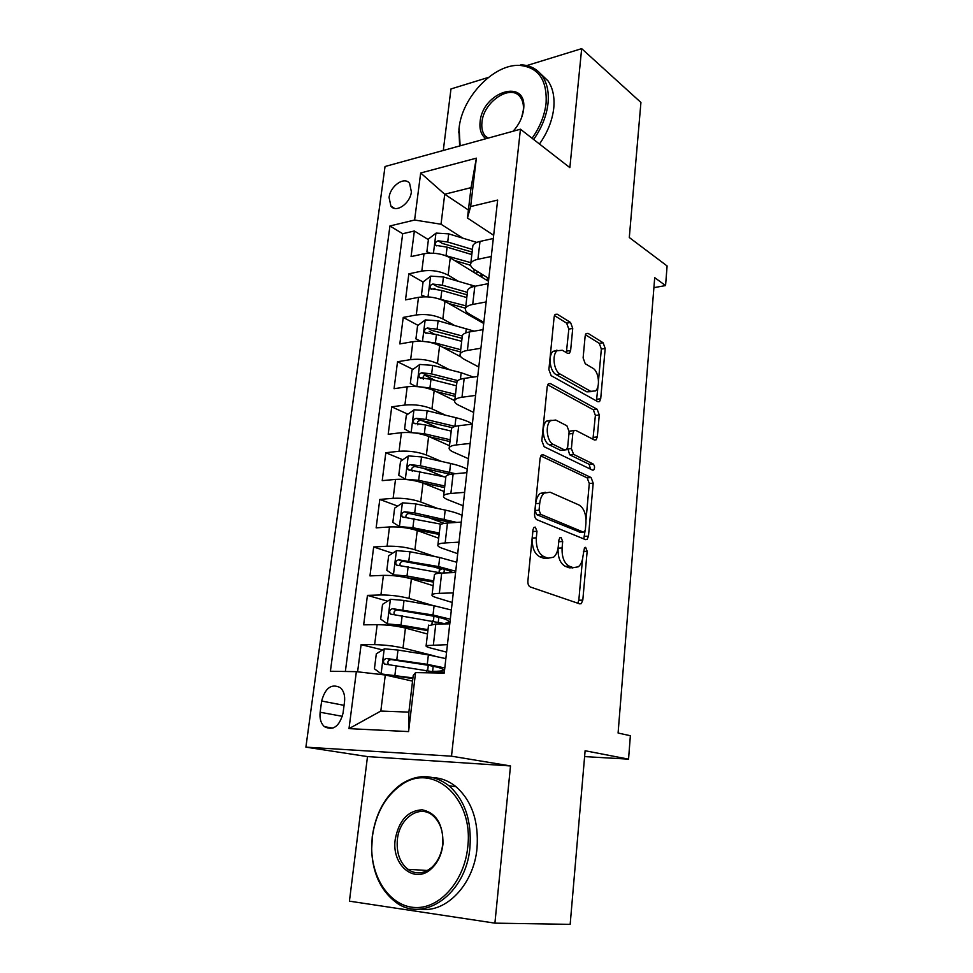 <?xml version="1.0" encoding="UTF-8"?>
<svg xmlns="http://www.w3.org/2000/svg" width="973" height="973" viewBox="0 0 973 973"><rect width="100%" height="100%" fill="white"/><g stroke="black" fill="none" stroke-linecap="round" stroke-linejoin="round"><path stroke-width="1.46" d="M535.32 527.135L534.007 527.354L532.985 529.677L527.877 581.088C527.767 584.116 528.57 586.074 530.285 586.974L579.786 603.892L581.295 603.613L582.803 600.134L587.157 551.253L585.637 547.349L584.53 547.531L582.985 556.118C582.462 561.093 580.917 564.656 578.363 566.797L573.267 567.673L569.29 566.177C564.182 563.318 561.774 557.237 562.09 547.933L562.686 541.511L561.105 537.497L559.901 537.692L558.903 540.003L558.295 546.449C557.748 551.411 556.179 554.999 553.588 557.213L548.054 558.186L543.858 556.617C538.483 553.625 535.977 547.373 536.33 537.838L536.974 531.27L535.32 527.135M389.078 197.543L390.915 206.118C396.023 213.355 410.29 203.503 411.384 191.815L409.597 183.386C404.427 176.028 390.197 185.965 389.078 197.543M572.732 328.448L570.555 322.489L557.249 314.206L555.194 314.352L554.136 316.955L548.894 369.631L551.168 375.675L597.86 401.703L599.575 401.545L600.706 398.772L605.182 348.48L603.126 342.751L588.057 333.374L586.196 333.496L585.138 336.111L583.119 357.906L585.247 363.744L592.849 368.22C598.76 371.236 600.572 387.096 595.44 390.927L590.745 391.341L560.071 374.033C553.868 371.066 551.764 354.841 557.067 350.73L562.382 350.268L567.587 353.345L569.521 353.187L570.628 350.499L572.732 328.448L568.828 329.093L566.651 323.145L554.428 315.58M494.904 923.146L510.509 765.946L367.502 756.593L349.429 901.156L494.904 923.146L570.166 924.35L585.114 750.742L628.546 759.147L630.37 735.722L618.086 733.034L654.707 277.658L665.568 285.576L667.101 265.957L629.3 237.521L640.927 102.457L581.672 48.65L526.794 65.568M510.509 765.946L451.496 756.179L520.446 129.214L569.862 167.636L581.672 48.65M543.348 454.829L541.414 455.096L540.1 458.161L534.566 513.793C534.457 516.76 535.247 518.731 536.938 519.728L585.527 539.626L587.12 539.383L588.495 536.147L593.202 483.18L591.073 477.536L543.348 454.829L541.523 455.011M541.827 440.733L547.215 386.609L548.395 383.776L550.39 383.569L597.179 409.28L599.271 414.96L597.313 436.926L596.121 439.82L594.43 440.003L575.821 430.407L574.021 430.613L572.805 433.532L571.394 448.577L573.596 454.379L593.08 463.939C594.807 465.775 595.014 467.782 593.688 469.995L592.533 470.129L544.15 446.716L541.827 440.733M488.41 77.414L450.973 88.957L443.287 150.462M470.798 265.824L469.205 264.838M428.4 239.662L414.364 230.99L411.068 256.604L424.009 253.758L421.82 271.102C431.294 269.703 440.064 271.053 448.139 275.152L458.417 281.282M435.795 289.382L434.08 288.397M423.073 282.048L408.855 273.839L405.498 299.891L418.499 297.337L416.274 314.984C425.809 313.756 434.663 315.082 442.849 318.962L453.965 325.128M434.153 334.007L429.202 331.343M417.989 325.335L403.236 317.405L399.83 343.919L412.905 341.669L410.642 359.621C420.227 358.587 429.166 359.876 437.449 363.513L449.611 369.74M435.211 380.431L424.678 375.201M412.953 369.387L397.531 361.737L394.065 388.701L407.213 386.78L404.902 405.036C414.559 404.196 423.571 405.461 431.963 408.855L445.391 415.155M438.251 428.011L421.625 420.445M407.882 414.194L391.73 406.836L388.191 434.274L401.411 432.681L399.064 451.265C408.782 450.621 417.879 451.861 426.381 454.999L441.401 461.409M443.676 476.673L422.817 468.049M402.798 459.755L385.819 452.725L382.219 480.65L395.512 479.397L393.128 498.31C402.895 497.872 412.09 499.088 420.701 501.959L437.826 508.526M444.199 523.413L426.831 516.943M397.702 506.094L379.798 499.429L376.137 527.853L389.504 526.952L387.072 546.218C396.911 545.975 406.191 547.167 414.912 549.769L434.907 556.556M440.587 569.083L434.53 567.089M392.63 553.236L373.681 546.972L369.959 575.907L383.398 575.371L380.917 594.977C390.818 594.965 400.183 596.121 409.025 598.431L433.192 605.595M387.582 601.168L367.453 595.367L363.659 624.824L377.171 624.678C387.096 624.788 396.522 625.919 405.437 628.059L427.488 634.007M424.009 253.758C433.459 252.299 442.204 253.661 450.244 257.845L488.482 281.294M418.499 297.337C428.011 296.047 436.841 297.385 444.977 301.35L483.715 323.474M412.905 341.669C422.477 340.562 431.38 341.876 439.626 345.597L460.91 356.872M407.213 386.78C416.833 385.855 425.821 387.132 434.177 390.623L454.671 400.608M401.411 432.681C411.105 431.951 420.178 433.204 428.631 436.439L449.49 445.707M395.512 479.397C405.267 478.862 414.413 480.09 422.987 483.07L444.138 491.547M389.504 526.952C399.319 526.636 408.563 527.828 417.247 530.54L438.677 538.203M383.398 575.371C393.262 575.262 402.603 576.43 411.397 578.862L433.131 585.685M343.043 713.185L344.527 701.813C345.16 695.671 343.797 690.976 340.428 687.716C331.574 683.289 325.31 687.729 321.649 701.034L320.141 712.248C319.46 718.548 320.883 723.365 324.41 726.673C333.216 730.978 339.431 726.478 343.043 713.185M451.496 756.179L305.899 747.142L385.04 166.505L520.446 129.214M414.364 230.99L402.688 233.727L389.942 225.967L330.394 671.248L356.349 671.662L385.284 675.007L412.552 681.136M389.942 225.967L414.607 220.032L420.677 172.987L476.356 158.161L470.64 206.556L497.653 200.061L444.223 673.073L415.556 672.611L408.587 731.599L349.003 728.631L356.349 671.662M488.799 278.46L474.605 269.728C471.321 267.636 470.044 265.544 470.786 263.428C471.625 261.53 473.997 260.144 477.925 259.28L491.292 256.471M483.849 322.355L469.46 314.121C466.128 312.163 464.826 310.205 465.556 308.246C466.371 306.495 468.767 305.23 472.708 304.452L486.147 301.946M478.801 367.016L464.218 359.317C460.849 357.48 459.511 355.656 460.217 353.868C461.032 352.262 463.428 351.119 467.393 350.438L480.917 348.249M473.669 412.455L458.891 405.303C455.461 403.6 454.099 401.934 454.792 400.304C455.595 398.845 457.991 397.835 461.993 397.252L475.59 395.403M468.439 458.697L453.467 452.104C449.988 450.548 448.589 449.027 449.271 447.58C450.061 446.279 452.457 445.403 456.483 444.929L470.166 443.42M463.124 505.765L447.945 499.769C444.418 498.346 442.983 496.996 443.652 495.719C444.418 494.588 446.826 493.846 450.876 493.481L464.644 492.326M457.711 553.686L442.314 548.298C438.738 547.021 437.278 545.841 437.923 544.758C438.677 543.785 441.097 543.189 445.16 542.934L459.013 542.156M452.202 602.469L436.585 597.714C432.961 596.595 431.453 595.585 432.085 594.698C432.827 593.907 435.247 593.457 439.334 593.323L453.284 592.922M382.608 649.928L361.105 644.649L374.641 644.649C384.603 644.856 394.065 645.975 403.029 647.994L434.846 656.009M446.595 652.141L430.747 648.054C427.062 647.094 425.529 646.267 426.138 645.573L447.434 644.661M428.461 625.736L435.795 624.009L449.794 623.851M493.311 238.494L479.993 241.438C476.077 242.338 473.693 243.761 472.854 245.719L472.659 247.397M488.215 283.654L474.812 286.293C470.871 287.096 468.487 288.409 467.66 290.222L467.478 291.791M483.022 329.628L469.533 331.939C465.568 332.657 463.184 333.848 462.37 335.515L462.199 336.962M477.731 376.442L464.17 378.424C460.18 379.044 457.784 380.115 456.982 381.623L456.824 382.948M472.355 424.106L458.697 425.748C454.683 426.271 452.287 427.208 451.496 428.57L451.35 429.762M466.87 472.647L453.126 473.948C449.1 474.362 446.692 475.165 445.914 476.356L445.78 477.415M461.275 522.112L447.458 523.036C443.396 523.34 440.988 523.997 440.222 525.031L440.112 525.943M455.583 572.501L441.681 573.048C437.595 573.231 435.186 573.754 434.432 574.605L434.335 575.384M367.453 595.367L380.917 594.977M373.681 546.972L387.072 546.218M379.798 499.429L393.128 498.31M385.819 452.725L399.064 451.265M391.73 406.836L404.902 405.036M397.531 361.737L410.642 359.621M403.236 317.405L416.274 314.984M408.855 273.839L421.82 271.102M402.688 233.727L345.354 671.492M361.105 644.649L357.602 671.808M468.402 210.022L444.722 194.235L441.024 224.228L462.917 238.203M385.284 675.007L380.832 711.044L408.879 712.127L413.221 675.493L415.556 672.611M367.502 756.593L305.899 747.142M653.905 287.655L665.568 285.576M584.615 756.605L628.546 759.147M493.676 235.308L467.454 218.025L471.054 187.631L444.722 194.235L420.677 172.987M572.44 567.977L571.808 567.733M547.337 558.551L546.571 558.259M557.237 350.572L556.605 350.207M470.64 206.556L467.454 218.025M441.024 224.228L414.607 220.032M482.304 275.979L482.462 274.556M380.832 711.044L349.003 728.631M408.879 712.127L408.587 731.599M476.356 158.161L471.054 187.631M532.924 530.334L532.28 538.069C531.927 547.58 534.432 553.819 539.82 556.799L543.858 556.617M548.188 558.234L544.016 558.368L539.82 556.799M573.231 567.673L569.29 567.831L565.301 566.335C560.168 563.489 557.772 557.42 558.088 548.14L558.101 547.969M577.792 603.211L578.826 600.232L582.511 559.195M586.026 519.886L589.285 483.508L587.157 477.877L540.757 455.899M583.776 538.908L585.028 531.003M539.054 510.217L540.696 514.364L583.265 532.085L584.396 531.915L585.357 529.653L585.941 523.085C586.245 514.109 583.934 508.076 578.996 504.987L550.098 492.204L544.15 493.129C541.73 495.257 540.258 498.663 539.723 503.357L539.054 510.217L535.016 510.509L536.658 514.632L540.696 514.364M580.261 532.255L536.658 514.632M545.439 492.289L540.137 493.445C537.716 495.573 536.232 498.979 535.697 503.661L539.723 503.357M535.016 510.509L535.697 503.661M547.665 384.797L593.299 409.742L597.179 409.28M592.946 439.237L595.391 415.422L593.299 409.742M571.905 430.844L570.093 431.051L568.986 433.167M567.575 447.556L569.655 454.768L589.176 464.303L593.08 463.939M590.489 469.144L589.176 464.303M555.741 420.032L550.572 420.664C544.892 424.921 546.887 441.827 553.382 444.454L564.62 449.964L566.444 449.733L567.709 446.753L569.132 431.659L566.918 425.797L555.741 420.032M551.144 420.227L546.595 421.127C540.903 425.383 542.898 442.253 549.392 444.868L553.382 444.454M562.418 450.195L560.655 450.377L549.392 444.868M566.371 352.615L568.828 329.093M557.456 350.414L553.126 351.326C547.811 355.449 549.903 371.625 556.13 374.593L560.071 374.033M591.329 391.632L586.853 391.851L556.13 374.593M598.492 380.784L601.338 349.064L599.283 343.347L585.418 334.761M596.461 400.925L598.018 386.184M445.865 658.624L428.375 654.89L397.981 650.049L384.42 648.821L376.32 653.783L374.435 668.779L381.294 673.936L412.929 677.901M381.294 673.936L412.844 678.607M444.807 667.965L427.281 664.328L386.463 658.453C383.447 659.402 382.742 661.251 384.347 663.987L440.927 673.024M437.619 672.27L444.345 672.088M388.446 664.693C387.169 661.81 388.093 660.12 391.255 659.597L424.727 664.729C437.899 666.894 444.041 668.731 443.165 670.251C442.119 671.017 438.653 671.382 432.742 671.321M372.355 836.707L371.71 848.578C371.99 880.006 391.389 907.116 415.848 907.541C440.283 908.344 464.376 880.772 467.709 847.361C474.082 797.556 432.462 761.713 401.071 785.102C385.284 796.388 375.712 813.598 372.355 836.707M469.923 847.592C466.262 894.005 423.048 924.143 395.293 901.813C380.285 889.967 372.379 872.295 371.601 848.809L372.245 836.671C375.687 813.027 385.478 795.428 401.63 783.873C418.025 773.632 433.824 774.277 449.027 785.783C464.851 800.013 471.82 820.604 469.923 847.592M395.245 839.273C398.881 820.458 407.857 810.631 422.185 809.804C436.293 812.893 443.226 824.289 442.958 843.98L442.897 844.588C441.633 854.549 437.874 862.516 431.598 868.5C414.826 884.968 391.219 865.106 395.245 839.273M442.679 844.54L442.739 843.956C443.518 831.477 440.185 821.978 432.73 815.459C419.521 804.087 399.331 818.098 397.385 839.48C396.266 852.555 399.733 862.492 407.796 869.29C415.763 874.703 423.814 874.022 431.951 867.235C437.911 861.555 441.487 854.002 442.679 844.54M433.18 777.646C441.45 778.047 449.088 781.088 456.082 786.768C471.893 800.913 478.874 821.382 477.025 848.188C473.924 884.177 446.181 913.392 420.227 909.11M532.085 138.263C540.027 126.952 544.698 115.215 546.108 103.065C547.203 79.883 538.41 67.319 519.752 65.398C493.98 63.732 462.09 97.227 459.11 127.901L460.12 145.828M519.752 65.398L520.981 64.826C529.969 65.203 537.035 68.888 542.168 75.858C547.13 83.033 549.088 92.204 548.018 103.393C546.583 115.848 541.791 127.877 533.642 139.48M459.633 145.962L458.903 128.801M485.892 138.725C481.27 135.174 479.336 129.567 480.103 121.917C482.462 91.462 527.621 77.487 523.608 109.329L523.583 109.499C522.55 117.429 519.059 124.666 513.099 131.233M521.577 117.697L523.304 110.29C523.802 105.048 522.866 100.754 520.494 97.409C511.299 83.192 483.496 101.496 481.963 122.221C481.355 127.743 482.34 132.231 484.895 135.709L487.558 138.275M540.404 73.632L547.872 80.686C552.834 87.838 554.792 96.984 553.759 108.125C552.336 120.518 547.568 132.474 539.468 144.004M451.35 610.022L434.092 605.753L404.026 600.45L390.574 599.283L382.535 604.367L380.686 619.096L387.509 623.936L401.022 625.14L427.998 629.665M387.509 623.936L427.889 630.613M450.317 619.193L433.009 615.021L392.618 608.684C389.674 609.609 388.957 611.409 390.465 614.072L446.169 623.888M394.357 614.766C393.408 611.993 394.406 610.412 397.349 610.01L430.455 615.617C443.481 618.013 449.526 620.202 448.602 622.197L444.697 623.486M456.751 562.26L439.699 557.48L409.961 551.752L396.631 550.621L388.641 555.826L386.828 570.3L393.615 574.836L407.006 575.992L433.69 580.917M393.615 574.836L397.823 576.15M397.884 576.162L433.557 582.097M442.374 568.743L439.297 570.263M455.729 571.273L438.641 566.59L398.675 559.803C395.792 560.716 395.062 562.467 396.473 565.058L441.499 573.061M400.219 565.739C399.538 563.099 400.572 561.628 403.333 561.324L436.086 567.381C444.418 568.998 450 570.737 452.822 572.611M462.041 515.349C458.137 513.379 452.518 511.628 445.208 510.071L415.799 503.905L402.579 502.846L394.637 508.149L392.849 522.367L399.611 526.624L412.893 527.719L439.285 533.034M399.611 526.624L401.606 527.33M409.122 528.436L439.127 534.432M456.763 522.416L414.693 512.929L404.622 511.786C401.8 512.698 401.058 514.413 402.372 516.931L441.292 524.228M406.009 517.6C405.559 515.094 406.629 513.72 409.207 513.489L451.898 522.744M467.259 469.241C463.403 467.064 457.857 465.143 450.621 463.489L421.528 456.921L408.417 455.899L400.523 461.324L398.772 475.286L405.51 479.263L418.67 480.309L444.783 485.989M421.99 482.693L444.6 487.607M455.4 473.729L420.445 465.787L410.46 464.632C407.699 465.532 406.945 467.21 408.186 469.655L445.816 477.147M412.284 471.273C411.044 468.658 411.944 467.064 414.985 466.493L450.596 474.289M412.066 432.669L424.35 433.727L450.183 439.772M429.421 436.792L449.976 441.584M411.007 432.571L404.586 429.02L406.313 415.301L414.145 409.779L427.147 410.752L455.948 417.709C463.099 419.472 468.585 421.54 472.367 423.912M455.194 426.405L426.089 419.46L416.189 418.305C413.501 419.193 412.722 420.835 413.89 423.219L425.42 424.97L451.204 431.088M417.831 424.86C416.833 422.318 417.77 420.81 420.652 420.336L452.336 427.658M419.545 386.816L429.932 387.959L455.486 394.357M436.22 391.62L455.255 396.364M415.994 386.5L410.302 383.557L412.005 370.068L419.789 364.449L432.681 365.386L461.178 372.72L473.437 377.062M457.821 380.613L431.635 373.936L421.832 372.768C419.181 373.656 418.414 375.262 419.497 377.585L430.978 379.361L456.483 385.807M423.304 379.251C422.525 376.794 423.498 375.371 426.235 374.958L456.872 382.498M426.892 341.815L435.405 342.995L460.703 349.708M442.63 347.191L460.448 351.91M420.458 341.231L415.921 338.884L417.587 325.627L425.335 319.91L438.118 320.786L474.204 331.148M415.921 338.884L420.822 341.243M462.309 336.026L437.084 329.202L427.366 328.035C424.775 328.91 423.997 330.479 425.019 332.742L436.439 334.53L461.689 341.316M427.366 328.035L431.708 330.37L462.041 338.288M434.055 297.653L465.836 305.826M448.735 303.503L465.556 308.21M482.499 321.589L481.915 322.452M424.666 296.777L421.455 294.965L423.085 281.927L430.771 276.125L443.457 276.964L475.128 286.22M421.455 294.965L425.517 296.777M474.605 317.076L474.435 318.171M469.57 315.398L470.567 314.753M474.836 318.402L476.284 318.025M467.405 292.374L442.447 285.235L432.815 284.055C430.273 284.931 429.482 286.476 430.443 288.665L441.815 290.465L466.797 297.568M432.815 284.055L437.096 286.548L467.125 294.819M441.024 254.306L470.871 262.674M454.61 260.521L470.628 265.264M487.728 277.804L486.792 280.248M429.117 253.138L426.879 251.788L428.485 238.969L436.135 233.082L448.711 233.873L476.794 242.411M426.879 251.788L430.09 253.114M482.231 274.41L479.434 275.736M475.493 273.328L478.57 272.16M480.711 276.527L483.751 275.359M472.416 249.453L447.714 242.009L438.166 240.818C435.673 241.693 434.882 243.201 435.782 245.342L447.094 247.154L471.82 254.561M438.166 240.818L442.399 243.457L472.112 252.068M450.244 257.845L448.139 275.152M444.977 301.35L442.849 318.962M439.626 345.597L437.449 363.513M434.177 390.623L431.963 408.855M428.631 436.439L426.381 454.999M422.987 483.07L420.701 501.959M417.247 530.54L414.912 549.769M411.397 578.862L409.025 598.431M405.437 628.059L403.029 647.994M435.795 624.009L433.411 644.661M479.993 241.438L477.925 259.28M474.812 286.293L472.708 304.452M469.533 331.939L467.393 350.438M464.17 378.424L461.993 397.252M458.697 425.748L456.483 444.929M453.126 473.948L450.876 493.481M447.458 523.036L445.16 542.934M441.681 573.048L439.334 593.323M377.171 624.678L374.641 644.649M342.411 716.335L320.141 712.248M344.065 705.352L321.649 701.034M532.28 538.069L536.33 537.838M544.016 558.368L548.054 558.186M558.745 541.73L562.686 541.511M558.088 548.14L562.09 547.933M565.301 566.335L569.29 566.177M569.29 567.831L573.267 567.673M583.399 551.436L587.157 551.253M578.826 600.232L582.803 600.134M532.924 531.513L536.974 531.27M587.157 477.877L591.073 477.536M589.285 483.508L593.202 483.18M584.554 536.366L588.495 536.147M579.312 532.316L583.265 532.085M548.31 383.861L550.39 383.569M595.391 415.422L599.271 414.96M593.433 437.339L597.313 436.926M568.913 433.958L572.805 433.532M567.441 448.979L571.394 448.577M569.655 454.768L573.596 454.379M560.655 450.377L564.62 449.964M566.712 351.095L570.628 350.499M586.853 391.851L590.745 391.341M585.989 333.715L588.057 333.374M599.283 343.347L603.126 342.751M601.338 349.064L605.182 348.48M596.838 399.258L600.706 398.772M554.963 314.607L557.249 314.206M566.651 323.145L570.555 322.489M384.213 648.942L381.112 673.803M432.62 671.297L433.204 666.237M426.588 670.3L426.296 672.781M428.375 654.89L427.281 664.328M396.084 665.605L394.916 675.189M397.981 650.049L396.826 659.572M391.255 659.597L386.463 658.453M390.38 599.404L387.339 623.815M438.3 622.002L438.835 617.32M432.328 620.883L431.939 624.192M434.092 605.753L433.009 615.021M402.165 615.727L401.022 625.14M404.026 600.45L402.883 609.803M397.349 610.01L392.618 608.684M396.425 550.754L393.445 574.727M443.943 572.963L444.369 569.266M437.972 572.355L437.85 573.389M439.699 557.48L438.641 566.59M408.137 566.748L407.006 575.992M409.961 551.752L408.842 560.934M403.333 561.324L398.675 559.803M402.372 502.968L399.441 526.515M445.208 510.071L444.175 519.023M413.999 518.645L412.893 527.719M415.799 503.905L414.693 512.929M409.207 513.489L404.622 511.786M408.21 456.033L405.34 479.166M450.621 463.489L449.599 472.282M419.752 471.394L418.67 480.309M421.528 456.921L420.445 465.787M414.985 466.493L410.46 464.632M413.951 409.913L411.129 432.584M455.948 417.709L454.938 426.344M425.42 424.97L424.35 433.727M427.147 410.752L426.089 419.46M420.652 420.336L416.189 418.305M419.594 364.595L416.858 386.561M461.178 372.72L460.411 379.288M430.978 379.361L429.932 387.959M432.681 365.386L431.635 373.936M426.235 374.958L421.832 372.768M425.14 320.056L422.489 341.328M466.31 328.497L465.799 332.924M436.439 334.53L435.405 342.995M438.118 320.786L437.084 329.202M430.577 276.271L428.023 296.887M471.37 285.028L471.09 287.376M441.815 290.465L440.793 298.784M443.457 276.964L442.447 285.235M435.94 233.228L433.459 253.199M481.258 274.666L481.051 276.417M447.094 247.154L446.096 255.327M448.711 233.873L447.714 242.009M394.491 208.356L390.915 206.118M428.534 625.116L426.138 645.573M434.432 574.605L432.085 594.698M440.222 525.031L437.923 544.758M445.914 476.356L443.652 495.719M451.496 428.57L449.271 447.58M456.982 381.623L454.792 400.304M462.37 335.515L460.217 353.868M467.66 290.222L465.556 308.246M472.854 245.719L470.786 263.428M332.924 728.145L324.41 726.673M579.093 603.661L581.295 603.613M585.174 539.48L587.12 539.383M540.137 493.445L544.15 493.129M594.418 440.003L596.121 439.82M570.093 431.051L574.021 430.613M592.46 470.105L593.688 469.995M546.595 421.127L550.572 420.664M567.794 353.442L569.521 353.187M553.126 351.326L557.067 350.73M597.945 401.752L599.575 401.545M428.266 665.301L427.67 670.47M443.165 670.251L443.238 669.558M386.804 664.559L384.347 663.987M456.082 786.768L449.027 785.783M407.796 869.29L427.439 870.494M431.951 867.235L431.598 868.5M401.071 785.102L401.63 783.873M458.782 131.659L458.563 132.644M523.304 110.29L523.608 109.329M547.872 80.686L542.168 75.858M484.895 135.709L488.13 138.117M433.958 616.262L433.399 621.078M448.602 622.197L448.699 621.309M392.472 614.632L390.465 614.072M439.358 569.752L439.03 572.562M398.225 565.629L396.473 565.058M403.953 517.502L402.372 516.931M409.621 470.239L408.186 469.655M415.191 423.802L413.89 423.219M420.689 378.169L419.497 377.585M426.089 333.313L425.019 332.742M469.047 313.878L468.913 315.021M431.404 289.224L430.443 288.665M474.204 269.46L473.863 272.331M487.449 279.056L487.595 277.719M436.658 245.877L435.782 245.342"/></g></svg>
